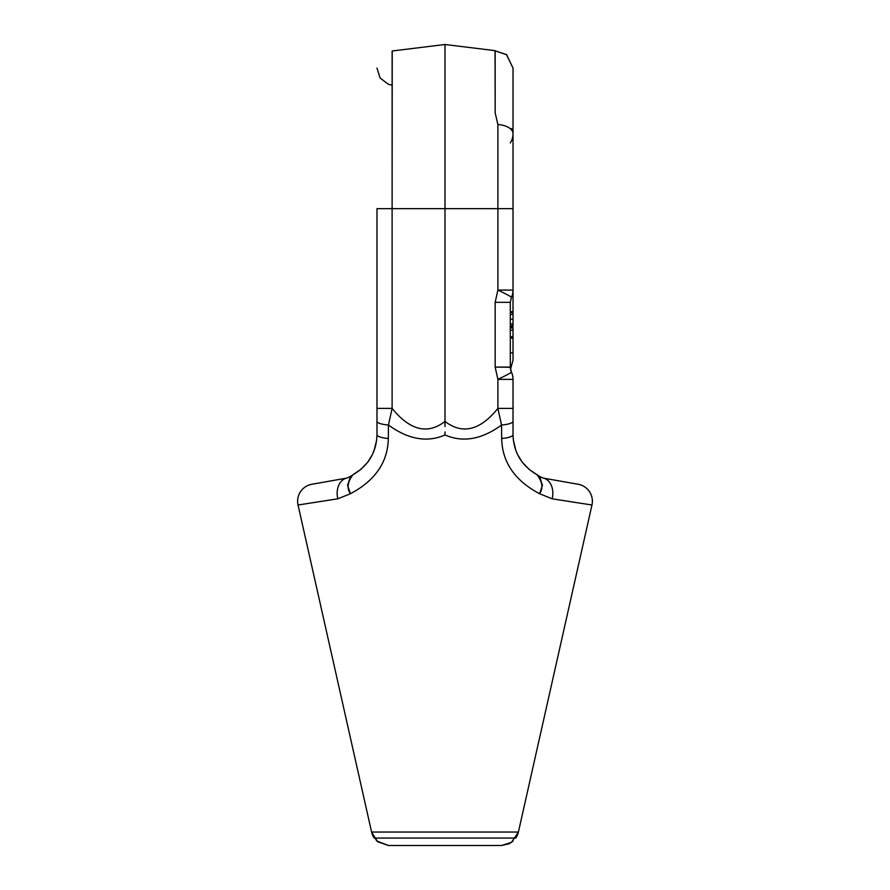 <?xml version="1.0" encoding="UTF-8"?>
<svg xmlns="http://www.w3.org/2000/svg" width="890" height="890" viewBox="0 0 890 890"><rect width="100%" height="100%" fill="white"/><g stroke="black" fill="none" stroke-linecap="round" stroke-linejoin="round"><path stroke-width="1.33" d="M565.261 481.991L578.111 484.249A17.233 17.233 100 0 1 591.961 505.008L552.156 498.812L591.961 505.008A17.233 17.233 100 0 0 578.133 484.26L543.011 478.064A17.233 12.671 100 0 1 552.156 498.812L539.562 493.728L552.156 498.812A17.233 12.671 100 0 0 543.011 478.064L578.133 484.26M538.216 475.538L539.396 476.261L542.444 485.361L539.562 493.728C514.821 480.6 502.194 462.188 501.671 438.503C502.194 462.188 514.821 480.6 539.562 493.728L542.444 485.361L539.574 476.395M580.469 503.228L552.156 498.812L580.469 503.228M543.011 478.064A17.233 12.671 -80 0 1 550.354 483.481A17.233 12.671 -80 0 0 543.011 478.064L539.385 476.25A17.233 17.233 0 0 1 539.496 476.339M515.766 838.069L374.234 838.069A17.233 17.233 -90 0 1 371.597 832.05A17.233 17.233 -90 0 0 374.234 838.069L515.766 838.069A17.233 17.233 90 0 0 518.403 832.05A17.233 17.233 90 0 1 515.766 838.069M313.325 484.004L346.989 478.064A17.233 12.671 80 0 0 337.844 498.812L298.039 505.008A17.233 17.233 -100 0 1 311.867 484.26L346.989 478.064L311.867 484.26A17.233 17.233 -100 0 0 298.039 505.008L300.942 504.563L298.039 505.008L371.597 832.05L518.403 832.05L591.961 505.008L518.403 832.05L371.597 832.05L298.039 505.008L337.844 498.812L350.438 493.728C375.213 480.555 387.84 462.144 388.329 438.503L388.452 425.031C408.288 439.46 427.133 442.775 445 434.965C462.911 442.764 481.757 439.46 501.548 425.031L501.671 438.503A17.233 4.027 180 0 0 513.018 434.721L513.018 379.363A17.233 17.233 0 0 0 512.885 377.215A17.233 17.233 0 0 1 513.018 379.363L513.018 421.248A17.233 4.016 180 0 1 501.548 425.031L501.671 438.503A17.233 4.027 180 0 0 513.018 434.721C513.586 452.343 521.585 465.681 537.026 474.737L537.682 475.138L537.026 474.737C542.5 481.991 543.345 488.321 539.562 493.728M327.298 481.534L346.978 478.064A17.233 12.671 80 0 0 337.844 498.812L320.545 501.504L337.844 498.812L350.438 493.728C375.213 480.555 387.84 462.144 388.329 438.503L388.452 425.031C408.288 439.46 427.133 442.775 445 434.965L445 431.917L445 434.965C462.911 442.764 481.757 439.46 501.548 425.031L497.888 408.41L501.548 425.031A17.233 4.016 180 0 0 513.018 421.248L513.018 434.721C513.586 452.343 521.585 465.681 537.026 474.737A17.233 17.233 0 0 0 537.015 474.726L528.927 469.219L537.004 474.726M318.843 501.771L301.621 504.452L318.843 501.771M522.23 462.121L517.624 454.634L522.23 462.121L528.927 469.219M516.945 453.188L515.922 450.685L516.945 453.188M523.876 464.168L522.808 462.867M520.895 460.264L520.194 459.207M352.963 474.737L352.974 474.737C368.404 465.681 376.414 452.343 376.982 434.721A17.233 4.027 180 0 0 376.982 434.732A17.233 4.027 180 0 0 376.982 434.732L376.982 208.661L392.112 208.661L392.223 50.986M376.659 440.149L374.1 450.629L376.659 440.149M351.784 475.538L350.604 476.25L347.556 485.373L350.438 493.728C346.655 488.321 347.501 482.002 352.974 474.737C368.404 465.681 376.414 452.343 376.982 434.721L376.982 421.248A17.233 4.016 0 0 0 388.452 425.031L392.112 408.41C410.034 430.471 427.667 434.81 445 421.426L445 426.588L445 421.426C462.477 434.776 480.111 430.437 497.888 408.41L497.888 379.363A17.233 0.89 -25 0 0 511.405 372.076L510.304 367.092L510.304 302.344L511.405 297.36A17.233 0.89 25 0 0 497.888 290.073L513.018 290.073A17.233 17.233 0 0 1 511.405 297.36A17.233 0.89 25 0 0 497.888 290.073L513.018 290.073A17.233 17.233 0 0 1 511.405 297.349L510.304 302.344L510.304 311.723L513.018 311.723L513.018 312.824L513.018 68.096L506.621 54.702L495.163 50.875L506.455 54.557L513.018 68.096L513.018 89.256M510.304 142.956A17.233 17.233 0 0 0 513.018 133.656A17.233 9.189 180 0 0 497.888 124.533L495.163 112.808L495.163 50.663L445 44.5L392.112 50.997L392.112 208.661L445 208.661L445 44.5L445 421.426C427.667 434.81 410.034 430.471 392.112 408.41L392.112 208.661L376.982 208.661L376.982 408.41L392.112 408.41L388.452 425.031A17.233 4.016 0 0 1 376.982 421.248L376.982 408.41L392.112 408.41L392.112 208.661L497.888 208.661L497.888 290.073L495.163 302.344L510.304 302.344L510.304 311.723L513.018 311.723L513.018 131.564L513.018 290.073L513.018 208.661L497.888 208.661L497.888 290.073L495.163 302.344L510.304 302.344L510.304 367.281L495.163 367.092L495.163 302.344L495.163 367.092L510.304 367.092L510.304 352.863L510.304 367.092L511.405 372.076A17.233 17.233 0 0 1 512.373 374.69A17.233 17.233 0 0 0 511.405 372.087A17.233 17.233 0 0 1 512.373 374.69A17.233 17.233 0 0 0 511.405 372.076A17.233 17.233 0 0 1 513.018 379.363A17.233 17.233 0 0 0 511.405 372.087A17.233 0.89 -25 0 1 497.888 379.363L497.888 408.41L513.018 408.41L513.018 421.248M375.124 447.57L372.409 454.568L367.837 462.032L372.409 454.568L375.124 447.57M361.073 469.219L352.996 474.726L361.073 469.219L367.759 462.132M510.393 368.605L511.394 372.042L510.493 369.239L513.018 360.261L513.018 352.863L513.018 360.261L510.493 369.239M513.018 133.656A17.233 12.182 0 0 0 511.405 128.505A17.233 12.182 0 0 1 513.018 133.656L513.018 208.661L513.018 133.656A17.233 9.189 180 0 0 497.888 124.533L497.888 208.661L445 208.661L445 421.426C462.477 434.776 480.111 430.437 497.888 408.41L513.018 408.41L513.018 379.363A17.233 17.233 0 0 0 511.405 372.076A17.233 17.233 0 0 1 513.018 379.363L497.888 379.363L495.163 367.092L497.888 379.363L513.018 379.363L513.018 408.41M513.018 208.661L497.888 208.661L497.888 124.533L495.163 112.808L495.051 50.641M513.296 439.76L515.9 450.629L513.296 439.76M537.026 474.737L535.958 474.147M510.304 327.943L513.018 327.943L510.304 327.943L510.304 326.663L510.304 330.168L513.018 330.168L513.018 352.863L510.304 352.863L513.018 352.863L513.018 336.743L513.018 338.178L513.018 336.743L510.304 336.743L510.304 352.863M510.304 312.646L513.018 312.646L510.304 312.646L510.304 325.74L513.018 325.74L510.304 325.74M510.304 330.168L513.018 330.168L513.018 336.743L510.304 336.743L510.304 338.178L513.018 338.178L510.304 338.178M513.018 379.363L513.018 434.721M513.018 327.943L513.018 330.168L513.018 327.943M510.304 326.663L513.018 326.663L510.304 326.663M513.018 325.54L513.018 326.663L513.018 325.54M513.018 323.971L513.018 325.74L513.018 323.971L510.304 323.971L513.018 323.971L513.018 319.232L513.018 323.971M510.304 319.232L513.018 319.232L510.304 319.232M513.018 314.459L513.018 319.232L513.018 314.459L510.304 314.459L513.018 314.459L513.018 312.646L513.018 314.459M376.982 434.721A17.233 4.027 0 0 0 388.329 438.503A17.233 4.027 0 0 1 376.982 434.721M350.504 476.339A17.233 17.233 0 0 1 350.616 476.25L346.989 478.064L350.616 476.25L347.556 485.361L350.438 493.728M513.018 92.716L513.018 98.189L513.018 92.716M513.018 286.569L513.018 88.833M518.403 832.05L511.45 842.396L501.593 845.5L388.407 845.5L501.593 845.5L509.214 843.72L513.152 841.05M371.597 832.05L377.627 841.718L388.407 845.5L376.77 840.983L371.597 832.05M517.39 835.154L518.458 831.827M516.957 453.21L517.646 454.679M392.112 85.195L388.374 84.305L380.108 78.009L376.982 68.096M512.384 294.724A17.233 17.233 0 0 0 512.896 292.187M352.974 474.737L354.665 473.792"/></g></svg>

